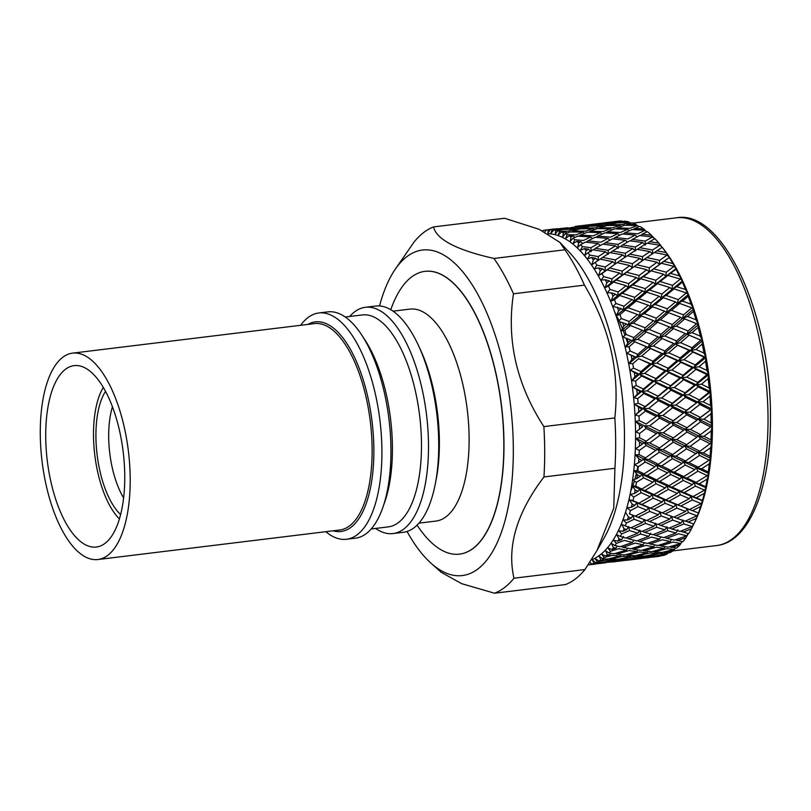 <?xml version="1.0" encoding="UTF-8"?>
<svg xmlns="http://www.w3.org/2000/svg" width="811" height="811" viewBox="0 0 811 811"><rect width="100%" height="100%" fill="white"/><g stroke="black" fill="none" stroke-linecap="round" stroke-linejoin="round"><path stroke-width="1.22" d="M97.847 559.539L339.768 529.988A103.97 43.48 -97 0 0 372.127 450.267A103.97 43.48 -97 0 0 314.567 323.589L72.635 353.13A103.97 43.48 -97 0 0 42.091 461.611A103.97 43.48 -97 0 0 97.847 559.539A103.97 43.48 -97 0 0 130.206 479.818A103.97 43.48 -97 0 0 72.635 353.13M124.762 476.98A91.39 38.218 -97 0 0 74.166 365.619A91.39 38.218 -97 0 0 47.312 460.972A91.39 38.218 -97 0 0 96.327 547.05A91.39 38.218 -97 0 0 124.762 476.98M542.812 230.547A168.83 70.598 83 0 1 544.657 230.172L546.502 229.929A168.83 70.598 83 0 1 548.277 229.777L550.628 229.442L546.523 229.918L544.84 231.936M547.993 229.736L557.441 228.702M575.141 226.421L584.711 225.276M567.933 227.719L550.162 229.746A168.83 70.598 83 0 1 552.058 229.837L568.42 228.175M602.309 223.106L611.889 221.95M604.935 222.802L584.67 225.276L605.148 222.995M595.061 224.404L574.837 226.877L595.548 224.86M585.238 226.472L572.333 227.364L565.014 228.945L577.959 228.307L585.238 226.472L585.978 227.161M575.475 228.986L562.52 229.543L557.694 230.78A168.83 70.598 83 0 1 559.61 231.338L568.187 231.165L575.475 228.986L576.428 229.908M611.849 221.961L617.769 221.21A168.83 70.598 83 0 1 621.033 220.987L611.747 222.072M622.219 221.089L601.975 223.562L622.716 221.545M612.406 223.157L599.471 224.049L592.142 225.63L605.097 224.992L612.406 223.157L613.146 223.846M602.603 225.671L589.648 226.228L582.379 228.144L595.315 227.85L602.603 225.671L603.556 226.593M592.831 228.651L579.895 228.854L572.617 231.125L585.583 231.165L592.831 228.651L593.997 229.777M583.099 232.078L570.123 231.956L565.318 233.639A168.83 70.598 83 0 1 567.244 234.653L575.82 234.926L583.099 232.078L584.437 233.396M572.617 231.125L571.765 231.956M582.379 228.144L581.72 228.814M619.32 222.305L624.531 221.15A168.83 70.598 83 0 1 628.545 221.829L618.844 222.802M629.762 222.356L616.826 222.903L609.517 224.829L622.493 224.535L629.762 222.356L630.725 223.278M619.999 225.336L607.023 225.549L599.745 227.81L612.721 227.85L619.999 225.336L621.165 226.451M610.227 228.763L597.261 228.641L590.002 231.236L602.958 231.611L610.227 228.763L611.575 230.081M600.475 232.645L587.529 232.179L580.25 235.109L593.216 235.819L600.475 232.645L601.985 234.136M590.732 236.964L577.767 236.173L572.951 238.302A168.83 70.598 83 0 1 574.877 239.762L583.433 240.461L590.732 236.964L592.395 238.616M580.25 235.109L579.034 236.234M590.002 231.236L588.979 232.22M599.745 227.81L598.893 228.641M609.517 224.829L608.858 225.499M626.913 224.485L632.104 222.853A168.83 70.598 83 0 1 636.159 224.495L626.913 224.485L626.072 225.326M637.395 225.448L624.429 225.316L617.151 227.921L630.127 228.296L637.395 225.448L638.733 226.766M627.643 229.32L614.667 228.864L607.378 231.804L620.354 232.504L627.643 229.32L629.154 230.821M617.86 233.649L604.905 232.858L597.636 236.113L610.571 237.147L617.86 233.649L619.523 235.302M608.078 238.404L595.152 237.288L587.853 240.867L600.789 242.215L608.078 238.404L609.882 240.208M598.285 243.574L585.36 242.144L580.514 244.699A168.83 70.598 83 0 1 582.41 246.595L590.935 247.71L598.285 243.574L600.221 245.51M587.853 240.867L586.272 242.246M597.636 236.113L596.237 237.37M607.378 231.804L606.172 232.919M617.151 227.921L616.117 228.905M643.802 228.955L634.557 228.479L639.737 226.36A168.83 70.598 83 0 1 643.802 228.955L646.387 231.54M645.029 230.324L632.073 229.533L624.784 232.798L637.74 233.832L645.029 230.324L646.681 231.987M635.246 235.078L622.29 233.974L614.981 237.552L627.927 238.91L635.246 235.078L637.051 236.883M625.413 240.269L612.487 238.839L605.188 242.732L618.073 244.395L625.413 240.269L627.349 242.195M615.559 245.865L602.695 244.121L595.335 248.328L608.199 250.295L615.559 245.865L618.144 248.44L618.073 244.395M605.675 251.856L592.821 249.818L587.934 252.779A168.83 70.598 83 0 1 589.779 255.08L598.244 256.59L605.675 251.856L608.189 254.35L608.199 250.295M595.335 248.328L593.368 249.9M605.188 242.732L603.414 244.212M614.981 237.552L613.4 238.931M624.784 232.798L623.375 234.055M634.557 228.479L633.34 229.604M651.385 235.18L642.16 234.237L647.36 231.652A168.83 70.598 83 0 1 651.385 235.18L654.061 238.16M652.581 236.944L639.666 235.514L632.337 239.417L645.242 241.08L652.581 236.944L654.507 238.88M642.728 242.54L629.823 240.806L622.463 245.013L635.337 246.98L642.728 242.54L645.323 245.115L645.242 241.08M632.803 248.551L619.949 246.503L612.579 251.015L625.382 253.275L632.803 248.551L635.327 251.035L635.337 246.98M622.838 254.938L610.054 252.606L602.614 257.411L615.387 259.956L622.838 254.938L625.281 257.34L625.382 253.275M612.822 261.72L600.069 259.104L595.112 262.44A168.83 70.598 83 0 1 596.886 265.126L605.28 267.012L612.822 261.72L615.194 264.011L615.387 259.956M602.614 257.411L600.252 259.135M612.579 251.015L610.419 252.667M622.463 245.013L620.496 246.585M632.337 239.417L630.553 240.897M642.16 234.237L640.578 235.606M658.816 243.077L649.641 241.698L654.882 238.667A168.83 70.598 83 0 1 658.816 243.077L662.222 247.335A168.83 70.598 83 0 1 666.024 252.576L669.491 257.259M659.972 245.226L647.127 243.188L639.727 247.7L652.551 249.96L659.972 245.226L662.486 247.72M650.006 251.623L637.193 249.291L629.741 254.096L642.515 256.641L650.006 251.623L652.449 254.015L652.551 249.96M639.95 258.405L627.197 255.789L619.726 260.868L632.408 263.697L639.95 258.405L642.332 260.696L642.515 256.641M629.833 265.542L617.161 262.652L609.608 268.015L622.25 271.097L629.833 265.542L632.134 267.731L632.408 263.697M619.645 273.033L607.013 269.891L601.975 273.581A168.83 70.598 83 0 1 603.658 276.622L611.96 278.842L619.645 273.033L621.885 275.111L622.25 271.097M609.608 268.015L607.013 269.891M615.194 264.011L619.726 260.868M629.741 254.096L627.379 255.82M639.727 247.7L637.558 249.352M649.641 241.698L647.675 243.27M662.222 247.335L656.92 250.781L666.024 252.576M667.118 255.08L654.376 252.464L646.864 257.553L659.586 260.372L667.118 255.08L669.48 257.381L659.313 264.416L659.586 260.372M657.001 262.227L644.299 259.338L636.736 264.7L649.388 267.782L657.001 262.227L659.313 264.416L661.32 263.261L653.686 268.877L666.267 272.212L673.941 266.403L661.32 263.261M646.772 269.728L634.151 266.576L626.548 272.192L639.098 275.527L646.772 269.728L649.013 271.797L649.388 267.782M636.463 277.555L623.943 274.159L616.238 280.028L628.728 283.597L636.463 277.555L638.632 279.501L639.098 275.527M626.072 285.705L613.603 282.066L608.463 286.08A168.83 70.598 83 0 1 610.034 289.446L618.225 291.97L626.072 285.705L628.18 287.52L628.728 283.597M616.238 280.028L611.504 282.816L613.603 282.066M626.548 272.192L623.943 274.159M636.736 264.7L634.151 266.576M609.325 280.87L605.32 279.765A168.83 70.598 83 0 1 606.851 282.786L609.325 280.87L611.504 282.816L646.864 257.553M656.92 250.781L654.558 252.505M672.927 263.565L663.915 261.385L669.298 257.543A168.83 70.598 83 0 1 672.927 263.565L676.181 268.36M663.631 274.24L651.071 270.844L643.366 276.713L655.866 280.282L663.631 274.24L665.811 276.186L666.267 272.212M653.2 282.39L640.731 278.751L632.975 284.854L645.353 288.655L653.2 282.39L655.318 284.205L655.866 280.282M642.667 290.835L630.309 286.982L622.442 293.308L634.749 297.323L642.667 290.835L644.715 292.518L645.353 288.655M632.022 299.563L619.736 295.508L614.485 299.806A168.83 70.598 83 0 1 615.924 303.456L623.983 306.254L632.022 299.563L634.02 301.114L634.749 297.323M622.442 293.308L617.577 295.833L619.736 295.508M632.975 284.854L628.18 287.52L630.309 286.982M643.366 276.713L638.632 279.501L640.731 278.751M653.686 268.877L651.071 270.844M673.941 266.403L676.283 268.502L676.039 269.191A168.83 70.598 83 0 1 679.456 275.922L682.487 280.768M663.915 261.385L638.632 279.501L617.577 295.833L618.225 291.97M676.039 269.191L670.545 273.388L679.456 275.922M680.358 279.065L667.909 275.436L660.113 281.539L672.532 285.34L680.358 279.065L682.538 280.849L682.355 282.147A168.83 70.598 83 0 1 685.528 289.517L688.326 294.363M669.835 287.52L657.447 283.668L649.57 289.993L661.888 294.008L669.835 287.52L671.883 289.203L672.532 285.34M659.161 296.248L646.874 292.193L638.936 298.722L651.121 302.939L659.161 296.248L661.158 297.799L661.888 294.008M648.364 305.25L636.199 300.993L628.14 307.714L640.244 312.113L648.364 305.25L650.3 306.649L651.121 302.939M637.456 314.486L625.372 310.045L619.979 314.597A168.83 70.598 83 0 1 621.277 318.49L629.194 321.521L637.456 314.486L639.332 315.732L640.244 312.113M628.14 307.714L623.162 309.964L625.372 310.045M638.936 298.722L634.02 301.114L636.199 300.993M649.57 289.993L644.715 292.518L646.874 292.193M660.113 281.539L655.318 284.205L657.447 283.668M670.545 273.388L665.811 276.186L667.909 275.436M682.355 282.147L676.749 286.678L685.528 289.517M686.319 292.933L674.042 288.868L666.074 295.407L678.29 299.614L686.319 292.933L688.377 294.474L688.194 296.268A168.83 70.598 83 0 1 691.084 304.206L693.648 308.991M675.533 301.925L663.337 297.678L655.268 304.409L667.382 308.798L675.533 301.925L677.469 303.324L678.29 299.614M664.584 311.171L652.5 306.73L644.36 313.644L656.332 318.206L664.584 311.171L666.47 312.417L667.382 308.798M653.494 320.629L641.552 316.026L633.279 323.102L645.161 327.816L653.494 320.629L655.329 321.724L656.332 318.206M642.282 330.29L630.431 325.546L624.886 330.3A168.83 70.598 83 0 1 626.031 334.396L633.797 337.609L642.282 330.29L644.076 331.223L645.161 327.816M633.279 323.102L628.201 325.039L630.431 325.546M644.36 313.644L639.332 315.732L641.552 316.026M655.268 304.409L650.3 306.649L652.5 306.73M666.074 295.407L661.158 297.799L663.337 297.678M676.749 286.678L671.883 289.203L674.042 288.868M688.194 296.268L682.446 301.084L691.084 304.206M691.742 307.856L679.679 303.415L671.498 310.329L683.501 314.881L691.742 307.856L693.729 309.143L693.486 311.414A168.83 70.598 83 0 1 696.061 319.818L698.393 324.491M680.672 317.314L668.69 312.711L660.407 319.787L672.289 324.501L680.672 317.314L682.507 318.409L683.501 314.881M669.41 326.975L657.559 322.231L649.185 329.448L660.924 334.294L669.41 326.975L671.204 327.908L672.289 324.501M658.015 336.818L646.306 331.932L637.791 339.282L649.429 344.249L658.015 336.818L659.759 337.589L660.924 334.294M646.468 346.804L634.861 341.816L629.154 346.733A168.83 70.598 83 0 1 630.137 350.991L637.73 354.346L646.468 346.804L648.182 347.412L635.571 342.12M637.791 339.282L632.621 340.904L634.861 341.816M661.857 353.626L650.412 348.527L641.643 356.09L653.017 361.24L661.857 353.626L663.53 354.062L648.182 347.412L649.429 344.249M649.185 329.448L644.076 331.223L646.306 331.932M660.407 319.787L655.329 321.724L657.559 322.231M671.498 310.329L666.47 312.417L668.69 312.711M682.446 301.084L677.469 303.324L679.679 303.415M630.877 340.133L627.136 338.562A168.83 70.598 83 0 1 628.13 342.495L630.877 340.133L632.621 340.904L688.377 294.474M693.486 311.414L687.586 316.472L696.061 319.818M696.578 323.66L684.737 318.905L676.333 326.134L688.103 330.979L696.578 323.66L698.433 324.613L698.17 327.401A168.83 70.598 83 0 1 700.4 336.19L702.468 340.782L689.908 335.501M685.183 333.493L673.444 328.617L664.919 335.967L676.567 340.934L685.183 333.493L686.937 334.264L688.103 330.979M673.596 343.499L661.999 338.501L653.372 345.962L664.858 351.031L673.596 343.499L675.31 344.097L662.749 338.826M649.966 363.855L638.622 358.685L632.742 363.733A168.83 70.598 83 0 1 633.533 368.103L640.954 371.55L649.966 363.855L651.608 364.129L638.622 358.685M665 370.87L653.818 365.639L644.775 373.344L655.876 378.605L665 370.87L666.601 370.972L651.608 364.129L653.017 361.24M641.643 356.09L636.392 357.377L626.964 353.282L630.137 350.991L628.849 346.753M653.372 345.962L648.182 347.412L650.412 348.527M677.094 360.55L665.75 355.38L656.869 363.014L668.092 368.235L677.094 360.55L678.736 360.814L663.53 354.062L664.858 351.031M664.919 335.967L659.759 337.589L661.999 338.501M689.026 350.301L677.54 345.212L668.771 352.775L680.145 357.935L689.026 350.301L690.698 350.737L675.31 344.097L676.567 340.934M676.333 326.134L671.204 327.908L673.444 328.617M687.586 316.472L682.507 318.409L684.737 318.905M698.17 327.401L692.097 332.652L700.4 336.19M700.765 340.174L689.168 335.186L680.52 342.647L692.036 347.716L700.765 340.174L702.508 340.691M652.733 381.261L641.663 375.98L635.601 381.099A168.83 70.598 83 0 1 636.209 385.529L643.447 389.037L652.733 381.261L654.315 381.18L639.473 374.287L641.663 375.98M667.382 388.378L656.484 383.066L647.168 390.841L657.985 396.153L667.382 388.378L668.943 388.124L654.315 381.18L655.876 378.605M644.775 373.344L639.473 374.287L630.259 370.08L633.533 368.103M656.869 363.014L651.608 364.129L653.818 365.639M679.861 377.946L668.791 372.665L659.637 380.42L670.575 385.722L679.861 377.946L681.453 377.865L666.601 370.972L668.092 368.235M668.771 352.775L663.53 354.062L665.75 355.38M692.168 367.555L680.946 362.324L671.903 370.029L683.014 375.3L692.168 367.555L693.78 367.647L678.736 360.814L680.145 357.935M680.52 342.647L675.31 344.097L677.54 345.212M704.262 357.225L692.929 352.055L684.018 359.699L695.26 364.92L704.262 357.225L705.894 357.499L690.698 350.737L692.036 347.716M692.097 332.652L686.937 334.264L689.168 335.186M637.862 374.185L634.283 372.513A168.83 70.598 83 0 1 634.942 376.659L637.862 374.185L639.473 374.287L698.433 324.613M702.539 340.762L702.204 344.057A168.83 70.598 83 0 1 704.06 353.13L705.935 357.408M702.204 344.057L695.939 349.46L704.06 353.13M654.741 398.809L643.954 393.497L637.71 398.647A168.83 70.598 83 0 1 638.115 403.097L645.161 406.595L654.741 398.809L656.281 398.383L641.815 391.439L643.954 393.497M669.004 405.936L658.39 400.624L648.78 408.409L659.302 413.691L670.535 405.338L656.281 398.383L657.985 396.153M647.168 390.841L641.815 391.439L632.823 387.171L636.209 385.529M659.637 380.42L654.315 381.18L656.484 383.066M681.869 395.504L671.092 390.192L661.644 397.968L672.299 403.28L681.869 395.504L683.42 395.069L668.943 388.124L670.575 385.722M671.903 370.029L666.601 370.972L668.791 372.665M694.561 385.053L683.622 379.751L674.296 387.526L685.113 392.838L694.561 385.053L696.122 384.799L681.453 377.865L683.014 375.3M684.018 359.699L678.736 360.814L680.946 362.324M707.03 374.631L695.97 369.35L686.785 377.105L697.754 382.397L707.03 374.631L708.601 374.55L693.78 367.647L695.26 364.92M695.939 349.46L690.698 350.737L692.929 352.055M655.967 416.337L645.475 411.055L639.038 416.175A168.83 70.598 83 0 1 639.24 420.595L646.093 424.052L657.478 415.556L643.397 408.643L645.475 411.055M705.965 357.479L705.529 361.209A168.83 70.598 83 0 1 706.999 370.465L708.682 374.479L708.125 378.666A168.83 70.598 83 0 1 709.189 388.003L710.568 391.754L696.122 384.799L697.754 382.397M705.529 361.209L699.082 366.714L706.999 370.465M661.644 397.968L656.281 398.383L658.39 400.624M683.095 413.022L672.603 407.74L662.871 415.485L673.221 420.737L684.616 412.241L670.535 405.338L672.299 403.28M674.296 387.526L668.943 388.124L671.092 390.192M696.173 402.621L685.528 397.309L675.908 405.094L686.441 410.376L697.703 402.013L683.42 395.069L685.113 392.838M686.785 377.105L681.453 377.865L683.622 379.751M699.082 366.714L693.78 367.647L695.97 369.35M669.835 423.362L659.515 418.131L649.611 425.836L659.84 431.016L671.346 422.419L657.478 415.556L659.302 413.691M648.78 408.409L643.397 408.643L634.648 404.385L638.115 403.097M669.866 440.464L659.85 435.375L649.641 442.938L659.566 447.956L671.376 439.177L657.903 432.506L656.393 433.621L646.205 428.451L639.565 433.51A168.83 70.598 83 0 1 639.575 437.839L646.225 441.204L656.819 433.307M708.125 378.666L701.464 384.211L709.189 388.003M709.037 392.179L698.261 386.867L688.782 394.653L699.467 399.965L709.037 392.179L710.618 391.693L709.949 396.224A168.83 70.598 83 0 1 710.598 405.541L711.855 408.856L710.983 413.711A168.83 70.598 83 0 1 711.217 422.906L712.19 425.876L684.616 412.241L686.441 410.376M675.908 405.094L670.535 405.338L672.603 407.74M688.782 394.653L683.42 395.069L685.528 397.309M710.264 409.697L699.781 404.425L690.009 412.17L700.4 417.422L711.774 408.926L697.703 402.013L699.467 399.965M701.464 384.211L696.122 384.799L698.261 386.867M708.702 374.591L657.478 415.556L659.515 418.131M663.297 432.78L673.353 437.889L683.521 430.306L673.333 425.136L663.297 432.78L657.903 432.506L644.208 425.734L646.205 428.451M683.926 430.012L685.042 429.191L671.346 422.419L659.84 431.016M649.611 425.836L644.208 425.734L635.702 421.527L639.24 420.595M676.739 422.521L686.968 427.711L697.004 420.047L686.653 414.816L676.739 422.521L671.346 422.419L673.221 420.737M662.871 415.485L657.478 415.556L646.093 424.052M656.028 450.5L646.124 445.503L639.291 450.44A168.83 70.598 83 0 1 639.098 454.647L645.556 457.88L657.539 449.041L644.238 442.492L646.124 445.503M709.949 396.224L703.086 401.769L710.598 405.541M697.004 420.047L700.4 417.422M690.009 412.17L684.616 412.241L686.653 414.816M703.086 401.769L697.703 402.013L699.781 404.425M710.669 391.804L671.346 422.419L673.333 425.136M669.095 457.059L659.373 452.183L648.871 459.533L658.502 464.308L670.616 455.447L657.539 449.041L659.566 447.956M649.641 442.938L644.238 442.492L635.966 438.416L639.575 437.839M656.474 433.561L657.903 432.506L659.85 435.375M683.156 447.185L673.262 442.188L662.932 449.649L672.684 454.565L684.677 445.726L671.376 439.177L673.353 437.889M697.034 437.149L686.978 432.06L676.769 439.623L686.704 444.641L698.545 435.862L685.042 429.191L686.968 427.711M654.862 466.761L645.262 462.017L638.227 466.801A168.83 70.598 83 0 1 637.831 470.826L644.096 473.877L654.862 466.761L656.393 464.987L643.488 458.762L645.262 462.017M710.983 413.711L703.918 419.196L711.217 422.906M712.271 425.876L710.689 426.991L700.511 421.821L690.445 429.465L700.532 434.574L711.135 426.657M703.918 419.196L698.514 419.094L700.511 421.821M710.801 426.9L712.251 425.826L711.227 430.915A168.83 70.598 83 0 1 711.034 439.897L711.835 442.411L698.545 435.862L700.532 434.574M690.445 429.465L685.042 429.191L711.835 408.997M667.534 472.965L658.106 468.363L647.31 475.428L656.657 479.909L667.534 472.965L669.085 471.029L656.393 464.987L658.502 464.308M648.871 459.533L643.488 458.762L635.459 454.849L639.098 454.647M662.932 449.649L657.539 449.041L659.373 452.183M681.99 463.456L672.39 458.702L661.766 465.919L671.224 470.562L681.99 463.456L683.531 461.672L670.616 455.447L672.684 454.565M676.769 439.623L671.376 439.177L673.262 442.188M696.264 453.744L686.511 448.868L675.999 456.218L685.64 461.003L697.795 452.122L684.677 445.726L686.704 444.641M683.572 430.276L685.042 429.191L686.978 432.06M710.314 443.86L700.44 438.873L690.07 446.334L699.863 451.24L711.886 442.38L710.669 447.662A168.83 70.598 83 0 1 710.051 456.319L710.689 458.357L697.795 452.122L699.863 451.24M652.906 482.251L643.599 477.821L636.382 482.393A168.83 70.598 83 0 1 635.783 486.205L641.856 489.033L652.906 482.251L654.487 480.173L641.957 474.344L643.599 477.821M711.227 430.915L703.948 436.308L711.034 439.897M665.202 487.999L656.058 483.741L644.978 490.462L654.041 494.578L665.202 487.999L666.804 485.769L654.487 480.173L656.657 479.909M647.31 475.428L641.957 474.344L634.161 470.664L637.831 470.826M661.766 465.919L656.393 464.987L658.106 468.363M680.044 478.936L670.727 474.506L659.819 481.41L668.994 485.718L680.044 478.936L681.625 476.858L669.085 471.029L671.224 470.562M675.999 456.218L670.616 455.447L672.39 458.702M694.703 469.64L685.244 465.048L674.438 472.124L683.785 476.594L694.703 469.64L696.264 467.714L683.531 461.672L685.64 461.003M690.07 446.334L684.677 445.726L686.511 448.868M703.948 436.308L698.545 435.862L700.44 438.873M710.669 447.662L703.178 452.903L710.051 456.319M709.149 460.131L699.569 455.387L688.904 462.605L698.403 467.248L709.149 460.131L710.75 458.337M650.199 496.788L641.166 492.733L633.766 497.062A168.83 70.598 83 0 1 632.985 500.61L638.875 503.175L650.199 496.788L651.831 494.416L639.666 489.084L641.166 492.733M662.121 501.999L653.25 498.147L641.896 504.472L650.686 508.152L662.121 501.999L663.783 499.495L651.831 494.416L654.041 494.578M644.978 490.462L639.666 489.084L632.104 485.677L635.783 486.205M659.819 481.41L654.487 480.173L656.058 483.741M677.327 493.483L668.305 489.418L657.103 495.947L666.003 499.86L677.327 493.483L678.969 491.101L666.804 485.769L668.994 485.718M674.438 472.124L669.085 471.029L670.727 474.506M692.371 484.674L683.197 480.426L672.106 487.158L681.169 491.263L692.371 484.674L693.973 482.444L681.625 476.858L683.785 476.594M688.904 462.605L683.531 461.672L685.244 465.048M707.202 475.621L697.906 471.191L686.958 478.095L696.162 482.393L707.202 475.621L708.773 473.543L696.264 467.714L698.403 467.248M703.178 452.903L697.795 452.122L699.569 455.387M710.76 458.367L709.321 463.77A168.83 70.598 83 0 1 708.287 472.012L708.875 473.482L707.192 479.048A168.83 70.598 83 0 1 705.752 486.782L706.188 487.796L704.303 493.341A168.83 70.598 83 0 1 702.478 500.488L700.694 506.49A168.83 70.598 83 0 1 698.494 512.968L696.406 518.351A168.83 70.598 83 0 1 694.419 522.882A168.83 70.598 83 0 1 693.861 524.078L685.376 521.057M709.321 463.77L701.616 468.799L708.287 472.012M646.752 510.22L637.993 506.591L630.411 510.646A168.83 70.598 83 0 1 629.448 513.89L635.165 516.151L646.752 510.22L648.455 507.585L636.645 502.81L637.993 506.591M658.329 514.813L649.723 511.417L638.105 517.286L646.641 520.5L658.329 514.813L660.063 512.055L650.686 508.152M641.896 504.472L629.306 499.728L632.985 500.61M657.103 495.947L651.831 494.416L653.25 498.147M673.89 506.905L665.132 503.276L653.666 509.379L662.303 512.836L673.89 506.905L675.593 504.27L663.783 499.495L666.003 499.86M672.106 487.158L666.804 485.769L668.305 489.418M689.289 498.684L680.388 494.832L669.024 501.157L677.824 504.847L689.289 498.684L690.952 496.17L678.969 491.101L681.169 491.263M686.958 478.095L681.625 476.858L683.197 480.426M704.495 490.158L695.473 486.103L684.251 492.632L693.182 496.545L704.495 490.158L706.117 487.786L693.973 482.444L696.162 482.393M701.616 468.799L696.264 467.714L697.906 471.191M707.192 479.048L699.285 483.832L705.752 486.782M642.616 522.396L634.111 519.253L626.356 522.983A168.83 70.598 83 0 1 625.23 525.893L630.786 527.819L642.616 522.396L644.4 519.516L645.495 523.419L633.634 528.782L641.927 531.458L653.859 526.309L645.495 523.419M639.636 517.874L632.925 515.37L634.111 519.253M638.105 517.286L629.448 513.89M653.666 509.379L648.455 507.585L649.723 511.417M666.804 514.579L673.769 517.185L685.498 511.498L676.861 508.102L665.233 513.971L666.804 514.579L662.303 512.836M669.024 501.157L663.783 499.495L665.132 503.276M685.498 511.498L687.241 508.74L677.824 504.847M684.251 492.632L678.969 491.101L680.388 494.832M701.049 503.59L692.3 499.961L680.804 506.064L689.472 509.521L701.049 503.59L702.742 500.955L690.952 496.17L693.182 496.545M699.285 483.832L693.973 482.444L695.473 486.103M704.303 493.341L696.203 497.832L702.478 500.488M669.744 519.081L661.249 515.938L649.52 521.554L657.914 524.504L669.744 519.081L671.538 516.201L672.633 520.104L660.762 525.467L669.065 528.143L681.027 522.994L672.633 520.104M637.831 533.172L629.559 530.566L621.652 533.942A168.83 70.598 83 0 1 620.364 536.487L625.768 538.048L637.831 533.172L639.707 530.08L640.629 534.023L628.545 538.818L636.625 540.937L648.77 536.355L640.629 534.023M626.721 529.624L624.044 528.721A168.83 70.598 83 0 1 622.909 531.296L626.721 529.624L628.555 526.633L629.559 530.566M633.634 528.782L631.07 527.687M653.859 526.309L655.683 523.318L656.697 527.251L644.735 532.33L652.896 534.733L664.959 529.857L656.697 527.251M649.52 521.554L646.752 520.439M665.233 513.971L660.063 512.055L661.249 515.938M680.804 506.064L675.593 504.27L676.861 508.102M700.694 506.49L692.412 510.656L694.023 511.275L689.472 509.521M696.203 497.832L690.952 496.17L692.3 499.961M694.023 511.275L698.494 512.968M696.913 515.766L688.417 512.613L676.668 518.239L685.092 521.189L696.913 515.766L698.727 512.998M632.448 542.447L624.399 540.41L616.34 543.411A168.83 70.598 83 0 1 614.91 545.56L620.172 546.736L632.448 542.447L633.797 540.217M628.545 538.818L626.396 537.805M648.77 536.355L650.696 533.162M644.735 532.33L642.393 531.266M664.959 529.857L666.845 526.765L667.767 530.708L655.673 535.503L663.753 537.622L675.938 533.03L667.767 530.708M660.762 525.467L658.208 524.372M681.027 522.994L682.862 520.003L683.866 523.926L671.883 529.015L680.074 531.418L692.128 526.542L683.866 523.926M676.668 518.239L673.89 517.124M692.412 510.656L687.241 508.74L688.417 512.613M696.406 518.351L687.941 522.142M659.576 539.133L651.527 537.095L639.352 541.606L647.31 543.421L659.576 539.133L660.924 536.902M643.103 544.83L635.175 543.096L622.889 547.303L630.765 548.804L643.103 544.83L644.35 542.772M626.528 550.111L618.671 548.682L610.49 551.287A168.83 70.598 83 0 1 608.929 553.011L614.069 553.771L626.528 550.111L627.663 548.236M622.889 547.303L621.165 546.401M639.352 541.606L637.426 540.633M655.673 535.503L653.534 534.49M675.938 533.03L677.864 529.836M671.883 529.015L669.521 527.951M692.128 526.542L694.003 523.45M694.023 523.561L691.479 528.782A168.83 70.598 83 0 1 688.61 533.719L680.703 531.164M691.479 528.782L682.852 532.188M686.745 535.818L678.706 533.78L666.5 538.291L674.478 540.096L686.745 535.818L688.083 533.577M670.281 541.515L662.313 539.781L650.016 543.988L657.903 545.489L670.281 541.515L671.518 539.447M653.656 546.796L645.799 545.367L633.432 549.27L641.207 550.456L653.656 546.796L654.801 544.921M636.939 551.652L629.194 550.547L616.725 554.126L624.429 554.998L636.939 551.652L637.963 549.99M620.141 556.082L612.447 555.292L604.154 557.471A168.83 70.598 83 0 1 602.482 558.759L607.52 559.093L620.141 556.082L621.033 554.643M616.725 554.126L615.417 553.386M633.432 549.27L631.921 548.439M650.016 543.988L648.293 543.086M666.5 538.291L664.564 537.318M688.225 533.618L685.964 537.693A168.83 70.598 83 0 1 682.811 541.768L675.462 539.761M685.964 537.693L677.185 540.663M680.824 543.482L672.978 542.052L660.58 545.955L668.376 547.141L680.824 543.482L681.96 541.606M664.108 548.337L656.332 547.232L643.853 550.811L651.568 551.683L664.108 548.337L665.132 546.675M647.269 552.767L639.575 551.977L627.045 555.231L634.658 555.778L647.269 552.767L648.161 551.328M630.34 556.751L622.747 556.295L610.115 559.225L617.678 559.428L630.34 556.751L631.09 555.555M613.339 560.289L605.787 560.168L597.403 561.911A168.83 70.598 83 0 1 595.639 562.743L600.596 562.631L613.339 560.289L613.937 559.357M610.115 559.225L609.254 558.698M627.045 555.231L625.96 554.602M643.853 550.811L642.545 550.071M660.58 545.955L659.069 545.124M682.031 541.616L679.922 544.962A168.83 70.598 83 0 1 676.526 548.135L669.724 546.756M679.922 544.962L671.021 547.496M674.428 549.442L666.754 548.662L654.183 551.916L661.827 552.463L674.428 549.442L675.32 548.003M657.508 553.437L649.885 552.98L637.243 555.91L644.816 556.113L657.508 553.437L658.258 552.24M640.477 556.975L632.925 556.853L620.253 559.448L627.724 559.316L640.477 556.975L641.065 556.042M623.365 560.066L615.904 560.269L603.151 562.53L610.592 562.064L623.365 560.066L623.791 559.418M606.222 562.692L590.317 564.537A168.83 70.598 83 0 1 588.482 564.922L606.446 562.358M620.253 559.448L619.604 559.043M637.243 555.91L636.382 555.383M654.183 551.916L653.098 551.287M664.422 552.585L673.434 550.527A168.83 70.598 83 0 1 669.815 552.767L663.55 552.058M667.635 553.66L660.093 553.528L647.391 556.133L654.903 556.001L667.635 553.66L668.234 552.727M650.544 556.741L643.042 556.954L630.279 559.215L637.73 558.749L650.544 556.741L650.959 556.103M633.35 559.377L613.126 561.851L633.573 559.043M616.076 561.557L612.629 562.003M647.391 556.133L646.742 555.728M657.457 555.9L666.551 554.318A168.83 70.598 83 0 1 662.759 555.596L657.032 555.626M660.509 556.062L640.264 558.536L660.732 555.728M643.235 558.242L625.788 560.391M656.281 556.67L659.363 556.285A168.83 70.598 83 0 1 658.704 556.376L652.865 557.086M638.48 407.558A168.83 70.598 83 0 1 638.774 411.724L641.866 409.251L634.648 404.385M639.403 425.015A168.83 70.598 83 0 1 639.504 429.131L642.697 426.677L639.403 425.015L635.702 421.527M639.524 442.167A168.83 70.598 83 0 1 639.443 446.182L642.728 443.779L639.524 442.167L635.966 438.416M638.855 458.833A168.83 70.598 83 0 1 638.571 462.706L641.957 460.374L638.855 458.833L635.459 454.849M637.385 474.82A168.83 70.598 83 0 1 636.919 478.51L640.396 476.28L637.385 474.82L634.161 470.664M635.145 489.966A168.83 70.598 83 0 1 634.496 493.433L638.064 491.314L635.145 489.966L632.104 485.677M632.154 504.107A168.83 70.598 83 0 1 631.333 507.301L634.983 505.314L632.154 504.107L629.306 499.728M628.434 517.073A168.83 70.598 83 0 1 627.45 519.963L631.181 518.128L628.434 517.073L625.798 512.664M619.026 538.95A168.83 70.598 83 0 1 617.749 541.15L621.631 539.67L619.026 538.95L616.806 534.631L620.364 536.487M613.43 547.618A168.83 70.598 83 0 1 612.021 549.442L615.965 548.145L613.43 547.618L611.423 543.421L614.91 545.56M607.327 554.643A168.83 70.598 83 0 1 605.807 556.062L609.801 554.967L607.327 554.643L605.533 550.618L608.929 553.011M600.769 559.945A168.83 70.598 83 0 1 599.157 560.948L603.202 560.066L600.769 559.945L599.187 556.143L602.482 558.759M593.845 563.473A168.83 70.598 83 0 1 592.142 564.04L596.227 563.371L593.845 563.473L592.456 559.925L595.639 562.743M588.928 564.872L588.036 564.993M553.964 230.04A168.83 70.598 83 0 1 555.758 230.344L558.1 229.787L553.964 230.04L550.689 233.467L552.058 229.837M561.557 232.007A168.83 70.598 83 0 1 563.371 232.747L565.693 231.966L561.557 232.007L558.1 235.058L559.61 231.338M569.19 235.788A168.83 70.598 83 0 1 571.015 236.944L573.336 235.96L569.19 235.788L565.591 238.424L567.244 234.653M576.803 241.333A168.83 70.598 83 0 1 578.608 242.915L580.94 241.719L576.803 241.333L573.063 243.543L574.877 239.762M584.305 248.592A168.83 70.598 83 0 1 586.069 250.569L588.421 249.18L584.305 248.592L580.433 250.356L582.41 246.595M591.614 257.493A168.83 70.598 83 0 1 593.307 259.834L595.7 258.253L591.614 257.493L587.64 258.78L589.779 255.08M598.64 267.914A168.83 70.598 83 0 1 600.262 270.61L602.695 268.857L598.64 267.914L594.585 268.725L596.886 265.126M611.575 292.903A168.83 70.598 83 0 1 612.994 296.208L615.529 294.15L611.575 292.903L607.419 292.73L610.034 289.446M617.343 307.187A168.83 70.598 83 0 1 618.631 310.745L621.226 308.565L613.167 306.538L615.924 303.456M622.544 322.464A168.83 70.598 83 0 1 623.7 326.225L626.356 323.944L618.367 321.338L621.277 318.49M631.07 355.309A168.83 70.598 83 0 1 631.901 359.364L634.719 356.941L626.964 353.282M559.894 242.408L569.352 252.373A165.089 69.036 83 0 1 623.821 458.397A165.089 69.036 83 0 1 604.215 537.784L596.977 550.527L613.765 508.091L614.92 468.282L543.958 476.949C516.759 512.836 506.763 546.594 513.971 578.223L584.944 569.555L596.977 550.527M584.944 569.555A186.489 77.988 83 0 1 565.5 584.549L494.538 593.216L461.692 583.677L441.113 572.242L430.986 563.169A163.984 68.57 83 0 1 407.071 531.479M564.922 249.788L559.894 242.418L539.183 229.31L504.543 218.25L433.581 226.918C436.45 239.498 456.583 250.011 493.96 258.456L564.922 249.788A186.489 77.988 83 0 1 584.447 285.127L513.475 293.795C506.419 340.204 516.546 384.475 543.867 426.606L614.839 417.939C619.817 371.914 609.679 327.644 584.447 285.127M614.839 417.939A186.489 77.988 83 0 1 614.92 468.282M379.528 305.95A163.984 68.57 83 0 1 395.109 269.424L414.147 241.921A186.489 77.988 83 0 1 433.581 226.918M513.971 578.223A186.489 77.988 83 0 1 494.538 593.216M543.867 426.606A186.489 77.988 83 0 1 543.958 476.949M493.96 258.456A186.489 77.988 83 0 1 513.475 293.795M395.109 269.424A163.984 68.57 83 0 1 510.454 404.405A163.984 68.57 83 0 1 430.986 563.169M630.654 491.344L632.61 486.387M632.833 485.779L634.395 480.994M635.064 478.693L636.392 473.533M637.01 470.785L637.862 466.568M627.724 343.195L626.041 338.207M624.987 335.278L623.203 330.564M622.432 328.648L619.482 321.754M619.016 320.71L614.829 312.235M662.546 247.679L662.78 247.963A165.089 69.036 83 0 1 695.95 519.577L694.419 522.882M636.767 389.99A168.83 70.598 83 0 1 637.243 394.176L640.244 391.693L632.823 387.171M548.277 233.761A165.089 69.036 83 0 1 632.215 385.651A165.089 69.036 83 0 1 591.351 559.904M589.729 562.428L592.142 564.04M597.403 561.911L595.092 558.667L599.157 560.948M604.154 557.471L601.681 554.207L605.807 556.062M610.49 551.287L607.865 548.033L612.021 549.442M616.34 543.411L613.572 540.207L617.749 541.15M621.652 533.942L618.742 530.83L622.909 531.296M624.044 528.721L621.621 524.342L625.23 525.893M626.356 522.983L623.314 519.993L627.45 519.963M630.411 510.646L627.238 507.808L631.333 507.301M633.766 497.062L630.471 494.426L634.496 493.433M636.382 482.393L632.985 479.98L636.919 478.51M638.227 466.801L634.749 464.642L638.571 462.706M639.291 450.44L635.743 448.564L639.443 446.182M639.565 433.51L635.956 431.939L639.504 429.131M639.038 416.175L635.388 414.928L638.774 411.724M637.71 398.647L634.04 397.735L637.243 394.176M635.601 381.099L631.921 380.552L634.942 376.659M634.283 372.513L630.259 370.08M632.742 363.733L629.072 363.541L631.901 359.364M629.154 346.733L625.514 346.915L628.13 342.495M627.136 338.562L622.99 336.981L626.031 334.396M624.886 330.3L621.277 330.847L623.7 326.225M619.979 314.597L616.431 315.509L618.631 310.745M614.485 299.806L611.007 301.074L612.994 296.208M608.463 286.08L605.067 287.702L606.851 282.786M605.32 279.765L601.204 280.079L603.658 276.622M601.975 273.581L598.69 275.537L600.262 270.61M595.112 262.44L591.939 264.71L593.307 259.834M587.934 252.779L584.883 255.333L586.069 250.569M580.514 244.699L577.604 247.527L578.608 242.915M572.951 238.302L570.184 241.364L571.015 236.944M565.318 233.639L562.692 236.913L563.371 232.747M557.694 230.78L555.221 234.227L555.758 230.344M550.162 229.746L547.861 233.335L548.277 229.777M425.045 271.33A142.442 59.568 83 0 1 425.116 271.32A142.442 59.568 83 0 1 503.986 444.884A142.442 59.568 83 0 1 459.655 554.106A142.442 59.568 83 0 1 459.584 554.116M640.244 391.693L641.815 391.439L643.447 389.037M631.921 380.552L639.473 374.287L640.954 371.55M634.719 356.941L636.392 357.377L637.73 354.346M625.514 346.915L632.621 340.904L633.797 337.609M626.356 323.944L628.201 325.039L629.194 321.521M621.226 308.565L623.162 309.964L623.983 306.254M615.529 294.15L617.577 295.833L611.007 301.074M605.067 287.702L611.504 282.816L611.96 278.842M602.695 268.857L605.006 271.046L605.28 267.012M595.7 258.253L598.143 260.655L598.244 256.59M588.421 249.18L591.016 251.755L590.935 247.71M580.94 241.719L582.744 243.513M573.336 235.96L574.847 237.451M565.693 231.966L566.859 233.092M558.1 229.787L558.83 230.476M596.227 563.371L596.653 562.733M603.202 560.066L603.952 558.87M609.801 554.967L610.825 553.305M615.965 548.145L617.212 546.087M621.631 539.67L623.558 536.476M631.181 518.128L632.925 515.37L635.165 516.151M634.983 505.314L636.645 502.81L638.875 503.175M638.064 491.314L639.666 489.084L641.856 489.033M640.396 476.28L641.957 474.344L644.096 473.877M641.957 460.374L645.556 457.88M642.728 443.779L646.225 441.204M642.697 426.677L635.956 431.939M641.866 409.251L645.161 406.595M705.975 357.428L635.388 414.928M702.539 340.721L634.04 397.735M693.699 309.042L629.072 363.541M682.538 280.839L621.277 330.847M676.242 268.431L644.715 292.518L616.431 315.509M616.664 262.997L598.69 275.537M417.087 525.112A142.442 59.568 -97 0 0 459.513 554.126A142.442 59.568 -97 0 0 503.844 444.904A142.442 59.568 -97 0 0 424.974 271.34A142.442 59.568 -97 0 0 390.78 309.711M418.942 523.146L435.892 521.078A106.768 44.646 -97 0 0 469.123 439.207A106.768 44.646 -97 0 0 410.001 309.103L393.051 311.171M375.605 528.437A113.986 47.667 -97 0 0 393.031 533.567L403.26 532.32A113.986 47.667 -97 0 0 435.314 483.822L436.196 479.271A106.768 44.646 -97 0 0 439.39 442.836A106.768 44.646 -97 0 0 420.362 349.602L418.415 345.395A113.986 47.667 -97 0 0 375.615 306.041L365.396 307.288A113.986 47.667 -97 0 0 349.713 316.472M435.314 483.822A113.986 47.667 -97 0 0 438.731 444.925A113.986 47.667 -97 0 0 418.415 345.395M393.031 533.567A113.986 47.667 -97 0 0 428.502 446.172A113.986 47.667 -97 0 0 365.396 307.288M371.164 528.975L388.256 526.886A106.768 44.646 -97 0 0 421.487 445.026A106.768 44.646 -97 0 0 362.375 314.921L345.273 317.01M325.84 531.692A113.986 47.667 -97 0 0 346.449 539.264L355.482 538.159A113.986 47.667 -97 0 0 382.964 507.098L384.951 501.34A106.768 44.646 -97 0 0 392.423 448.574A106.768 44.646 -97 0 0 365.305 340.519L361.99 335.409A113.986 47.667 -97 0 0 327.837 311.88L318.814 312.975A113.986 47.667 -97 0 0 300.638 325.282M382.964 507.098A113.986 47.667 -97 0 0 390.953 450.764A113.986 47.667 -97 0 0 361.99 335.409M346.449 539.264A113.986 47.667 -97 0 0 381.92 451.859A113.986 47.667 -97 0 0 318.814 312.975M333.108 530.799A105.612 44.169 -97 0 0 373.871 450.51A105.612 44.169 -97 0 0 307.896 324.4M103.342 387.374A74.957 31.345 -97 0 0 94.806 455.174A74.957 31.345 -97 0 0 119.41 518.918M105.552 391.297A69.361 29.003 -97 0 0 97.127 454.89A69.361 29.003 -97 0 0 120.606 514.569M112.476 406.747A62.883 26.297 -97 0 0 123.617 497.913M768.037 418.942A165.089 69.036 -97 0 0 676.627 217.784C723.787 209.116 771.443 317.131 770.45 417.979C770.855 487.391 749.465 542.113 716.66 545.539A165.089 69.036 -97 0 0 768.037 418.942M551.45 229.31L554.126 228.986M578.598 225.995L581.254 225.671M605.766 222.67L608.432 222.346M592.395 564.476L595.061 564.152M619.533 561.161L622.199 560.837M646.702 557.846L649.368 557.522M629.103 559.995L639.788 558.688M672.917 550.882L716.66 545.539M632.884 223.126L676.627 217.784"/></g></svg>
